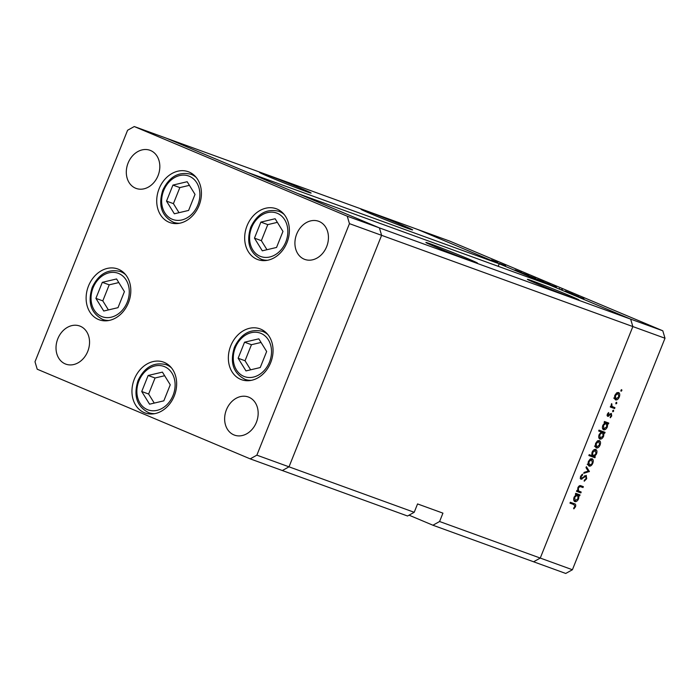 <?xml version="1.0" encoding="UTF-8"?>
<svg xmlns="http://www.w3.org/2000/svg" width="700" height="700" viewBox="0 0 700 700"><rect width="100%" height="100%" fill="white"/><g stroke="black" fill="none" stroke-linecap="round" stroke-linejoin="round"><path stroke-width="1.05" d="M199.045 205.546A27.046 21.656 110 0 1 169.846 222.565A27.046 21.656 110 0 1 159.101 188.737A27.046 21.656 110 0 1 188.3 171.727A27.046 21.656 110 0 1 199.045 205.546M286.991 242.576A27.046 21.656 110 0 1 257.793 259.586A27.046 21.656 110 0 1 247.056 225.759A27.046 21.656 110 0 1 276.255 208.749A27.046 21.656 110 0 1 286.991 242.576M270.672 362.661A27.046 21.656 110 0 1 241.474 379.68A27.046 21.656 110 0 1 230.737 345.852A27.046 21.656 110 0 1 259.936 328.834A27.046 21.656 110 0 1 270.672 362.661M174.265 395.946A27.046 21.656 110 0 1 145.066 412.956A27.046 21.656 110 0 1 134.33 379.137A27.046 21.656 110 0 1 163.529 362.119A27.046 21.656 110 0 1 174.265 395.946M128.433 302.785A27.046 21.656 110 0 1 99.234 319.795A27.046 21.656 110 0 1 88.498 285.976A27.046 21.656 110 0 1 117.696 268.957A27.046 21.656 110 0 1 128.433 302.785M296.704 234.036A20.282 16.24 -70 0 0 304.754 259.402A20.282 16.24 -70 0 0 326.655 246.645A20.282 16.24 -70 0 0 318.605 221.27A20.282 16.24 -70 0 0 296.704 234.036M87.754 351.382A20.282 16.24 110 0 1 65.853 364.14A20.282 16.24 110 0 1 57.803 338.774A20.282 16.24 110 0 1 79.704 326.007A20.282 16.24 110 0 1 87.754 351.382M256.375 422.363A20.282 16.24 110 0 1 234.474 435.12A20.282 16.24 110 0 1 226.424 409.754A20.282 16.24 110 0 1 248.316 396.996A20.282 16.24 110 0 1 256.375 422.363M128.091 163.056A20.282 16.24 -70 0 0 136.141 188.423A20.282 16.24 -70 0 0 158.043 175.656A20.282 16.24 -70 0 0 149.984 150.29A20.282 16.24 -70 0 0 128.091 163.056M347.252 216.204L379.4 227.885L381.605 235.331L632.852 326.567L630.648 319.121L379.4 227.885L297.868 193.559L549.115 284.795L630.648 319.121L662.795 330.794L449.802 241.132L166.407 138.224L247.949 172.541L499.196 263.777L417.655 229.46L630.648 319.121L632.852 326.567L540.26 558.066L439.591 521.517L442.934 513.144L417.559 503.93L414.207 512.295L407.54 516.005L282.345 470.54L289.012 466.83L381.605 235.331L379.4 227.885L166.407 138.224L134.26 126.543L127.593 130.252L35 361.76L37.205 369.206L250.197 458.867L256.865 455.157L349.457 223.65L347.252 216.204L134.26 126.543M414.207 512.295L289.012 466.83L381.605 235.331L349.457 223.65M250.197 458.867L282.345 470.54L289.012 466.83L256.865 455.157M537.565 283.973A27.799 0.665 21.8 0 0 564.55 294.831A27.799 0.665 21.8 0 0 579.023 299.976A27.799 0.665 21.8 0 0 568.864 295.339A27.799 0.665 21.8 0 0 541.87 284.471A27.799 0.665 21.8 0 0 527.406 279.326A27.799 0.665 21.8 0 0 537.565 283.973M436.047 247.109A27.799 0.665 21.8 0 0 463.032 257.967A27.799 0.665 21.8 0 0 477.505 263.113A27.799 0.665 21.8 0 0 467.346 258.475A27.799 0.665 21.8 0 0 440.361 247.608A27.799 0.665 21.8 0 0 425.889 242.463A27.799 0.665 21.8 0 0 436.047 247.109M269.649 177.056A27.799 0.665 21.8 0 0 296.634 187.915A27.799 0.665 21.8 0 0 311.106 193.06A27.799 0.665 21.8 0 0 300.947 188.423A27.799 0.665 21.8 0 0 273.963 177.564A27.799 0.665 21.8 0 0 259.49 172.419A27.799 0.665 21.8 0 0 269.649 177.056M371.166 213.92A27.799 0.665 21.8 0 0 398.151 224.779A27.799 0.665 21.8 0 0 412.624 229.924A27.799 0.665 21.8 0 0 402.465 225.286A27.799 0.665 21.8 0 0 375.471 214.428A27.799 0.665 21.8 0 0 361.007 209.282A27.799 0.665 21.8 0 0 371.166 213.92M662.795 330.794L665 338.24L632.852 326.567L540.26 558.066L533.593 561.776L432.924 525.227L409.045 515.174M499.196 263.777L498.181 266.306M439.591 521.517L432.924 525.227M581.201 492.039L580.851 492.914L576.529 491.339L576.879 490.464L577.657 490.744L577.885 487.725C578.865 485.826 579.95 485.205 581.149 485.852L583.354 486.657L583.004 487.532L579.941 486.535L578.358 488.066L578.532 490.91L581.201 492.039M577.596 490.516L579.635 491.47M586.206 475.361L586.696 478.739L584.211 481.233L584.246 480.296L586.093 478.511L585.847 476.236L580.913 479.316L580.492 476.411L582.54 474.171L582.584 475.099L581.061 476.726L581.245 478.433L586.267 475.387M589.409 471.511L583.73 473.314L584.115 472.369L588.21 471.144L586.005 467.635L586.39 466.681L589.409 471.511L588.087 470.951M589.015 466.06L587.965 464.564L588.341 461.58L590.135 459.13L592.069 458.71C593.355 459.419 593.609 460.915 592.821 463.207C591.806 465.43 590.572 466.384 589.111 466.095L589.059 466.077M596.269 447.912L595.227 446.416L595.595 443.433L597.398 440.983L599.322 440.562C600.609 441.271 600.863 442.767 600.075 445.06C599.06 447.274 597.826 448.236 596.374 447.947L596.312 447.93M603.54 429.765L603.61 429.791C602.332 429.065 602.087 427.543 602.875 425.241L604.905 422.669L604.109 422.38L604.459 421.505L608.781 423.071L608.431 423.946L607.688 423.675L607.346 426.895C606.314 429.118 605.062 430.08 603.61 429.791L603.566 429.774M621.854 390.626L621.031 391.256L620.865 390.267L621.688 389.629L621.854 390.626L620.883 390.215M665 338.24L572.407 569.747L565.74 573.457L533.593 561.776L540.26 558.066L572.407 569.747M615.492 399.849L614.451 398.352L614.819 395.377L616.621 392.928L618.546 392.507C619.832 393.207 620.086 394.713 619.299 397.005C618.284 399.219 617.05 400.181 615.597 399.892L615.536 399.866M616.796 403.261L615.974 403.9L615.808 402.902L616.63 402.273L616.796 403.261L615.834 402.859M614.941 407.68L614.591 408.555L610.269 406.989L610.619 406.105L611.249 406.341L611.686 403.629L612.062 406.455L614.941 407.68M610.671 405.983L613.489 407.155M613.646 411.154L612.824 411.784L612.657 410.795L613.471 410.156L613.646 411.154L612.675 410.743M607.644 416.351L607.303 414.164L608.65 412.562L608.046 415.494L611.319 413.385L611.73 415.931L610.33 417.76L610.155 417.034L611.179 415.783L610.986 414.269L607.679 416.36M599.83 439.023L599.9 439.058C598.631 438.322 598.386 436.809 599.174 434.499L601.239 431.944L598.657 431.007L599.008 430.132L605.08 432.338L604.73 433.213L603.986 432.941L603.645 436.152C602.604 438.375 601.361 439.346 599.9 439.058L599.865 439.04M595.77 449.452C597.039 450.179 597.284 451.701 596.496 454.011L594.466 456.575L595.271 456.864L594.921 457.739L588.849 455.534L589.199 454.659L591.727 455.577L592.034 452.358C593.066 450.135 594.309 449.164 595.77 449.452L595.814 449.47M574.805 501.602L574.875 501.637C573.597 500.903 573.361 499.389 574.14 497.079L576.17 494.506L575.374 494.218L575.724 493.343L580.055 494.918L579.705 495.793L578.952 495.521L578.611 498.733C577.579 500.955 576.327 501.918 574.875 501.637L574.831 501.62M574.324 503.729C575.619 503.895 576.004 504.901 575.488 506.756L573.86 508.865L573.615 508.183L574.901 506.485L573.913 504.586L569.975 503.151L570.325 502.276L574.656 503.86M572.241 503.877L570.019 503.037M572.722 294L566.16 291.498C564.795 290.902 564.812 290.876 566.23 291.401L572.714 294.035M566.16 291.498C564.795 290.902 564.812 290.876 566.23 291.401L566.808 291.76M562.363 289.721L561.645 289.363M559.738 288.759L559.274 288.514M556.395 287.131L549.483 284.471L556.395 287.131M550.559 284.795L543.926 282.091L549.85 284.366M543.926 282.091L544.644 282.433M536.13 278.723L529.489 276.019L535.404 278.32M529.489 276.019L530.206 276.351M515.043 269.92L521.666 272.632L515.043 269.92M520.949 272.239L521.666 272.632M497.998 262.666L491.365 259.963L497.271 262.273M491.365 259.963L492.082 260.304M505.627 265.755L499.38 263.375L505.61 265.79M522.445 273.035L529.034 275.739L522.445 273.035M528.316 275.336L529.034 275.739M543.952 281.934L537.32 279.221L543.935 281.969M538.029 279.65L537.276 279.326M572.189 293.983L578.812 296.686L572.189 293.983M578.095 296.293L578.812 296.686M583.896 298.734L576.66 296.004L583.896 298.734M492.826 260.488L497.306 262.377L493.334 260.829M497.289 262.404L496.755 262.045M516.416 270.419L520.975 272.344L516.968 270.786M520.966 272.37L520.406 272.002M523.784 273.525L527.774 275.1L524.352 273.858M528.334 275.476L527.774 275.1M530.95 276.544L535.43 278.425L531.457 276.885M535.421 278.46L534.887 278.101M542.561 281.47L538.011 279.519L542.01 281.094M538.571 279.877L538.011 279.519M545.387 282.616L549.867 284.506L545.895 282.957M549.859 284.533L549.325 284.174M573.554 294.473L578.121 296.398L574.122 294.814M578.113 296.433L577.553 296.056M617.295 392.551L617.452 393.067M618.782 396.786L619.299 397.005M615.099 398.659L614.617 398.904M618.205 393.382L615.352 395.57L615.947 399.017L618.765 396.812L618.205 393.382L616.805 392.796M614.827 395.351L615.352 395.57M614.46 398.387L615.886 398.991M613.699 398.064L615.947 399.017M612.692 406.831L612.378 407.619L614.591 408.555M612.378 407.619L610.312 406.875M611.389 404.04L611.957 404.276M611.188 404.486L611.704 404.696M611.153 406.07L612.062 406.455M608.108 413.009L608.781 413.289M607.32 414.137L607.836 414.356M607.084 415.091L608.046 415.494M611.205 415.713L611.73 415.931M610.015 413.858L610.986 414.269M609.805 414.076L610.479 414.365M608.974 415.012L609.604 415.284M607.145 415.721L608.519 416.299M606.524 422.249L606.218 423.019L608.431 423.946M606.218 423.019L607.688 423.675M606.821 426.676L607.346 426.895M603.12 428.566L602.656 428.811M604.126 422.336L604.905 422.669M606.279 423.168L603.418 425.416L603.96 428.916L606.83 426.668L606.279 423.168L604.153 422.275M602.892 425.197L603.418 425.416M602.508 428.304L603.96 428.916M602.814 431.515L602.516 432.276L604.73 433.213M602.516 432.276L603.986 432.941M598.798 437.57L600.259 438.183L603.12 435.925L603.645 436.152M599.41 437.824L598.946 438.069M598.701 430.894L601.239 431.944M603.12 435.925L602.577 432.434L599.996 431.419M602.577 432.434L599.707 434.683L600.259 438.183M599.191 434.464L599.707 434.683M598.071 440.606L598.229 441.131M599.559 444.841L600.075 445.06M595.875 446.723L595.394 446.967M598.981 441.446L596.129 443.634L596.724 447.072L599.541 444.876L598.981 441.446L597.59 440.86M595.604 443.415L596.129 443.634M595.236 446.451L596.663 447.046M596.689 447.064L594.475 446.127M593.005 456.041L592.699 456.811L594.921 457.739M592.699 456.811L588.892 455.429M594.501 449.505L594.65 450.004M595.98 453.793L596.496 454.011M593.46 456.155L594.466 456.575M593.101 456.076L595.962 453.827L595.42 450.327L592.55 452.576L593.101 456.076L591.71 455.49M592.034 452.358L592.55 452.576M594.038 449.75L595.42 450.327M590.809 458.754L590.975 459.279M590.327 459.008L591.719 459.594L588.866 461.781L589.47 465.22L592.821 463.207M588.621 464.87L588.14 465.115M588.35 461.562L588.866 461.781M592.288 463.024L591.719 459.594M587.974 464.599L589.409 465.194M587.212 464.275L589.47 465.22M588.201 471.144L589.365 471.634M586.101 478.485L586.696 478.739M584.736 475.764L585.847 476.236M584.36 476.052L585.13 476.376M580.212 478.336L582.032 479.097M581.709 474.731L582.584 475.099M580.475 476.481L581.061 476.726M580.186 477.986L581.245 478.433M578.952 491.19L578.637 491.977L580.851 492.914M578.637 491.977L576.572 491.225M581.087 485.835L580.79 486.596L583.004 487.532M580.79 486.596L579.119 485.992M578.961 486.124L579.941 486.535M577.841 487.847L578.358 488.066M577.789 494.095L577.483 494.856L579.705 495.793M577.483 494.856L578.952 495.521M578.086 498.514L578.611 498.733M574.385 500.404L573.921 500.649M575.391 494.183L576.17 494.506M577.544 495.005L574.683 497.262L575.225 500.762L578.095 498.505L577.544 495.005L575.418 494.113M574.157 497.044L574.683 497.262M573.773 500.15L575.225 500.762M573.081 503.274L573.571 504.429M574.892 506.511L575.488 506.756M275.126 218.741L260.873 222.11L254.459 238.149L262.299 250.819L276.553 247.45L282.966 231.411L275.126 218.741M277.366 222.355L267.776 224.621L261.363 240.66L266.971 249.716M261.363 240.66L254.459 238.149M267.776 224.621L260.873 222.11M187.18 181.72L172.926 185.089L166.513 201.127L174.352 213.798L188.606 210.429L195.02 194.39L187.18 181.72M189.411 185.334L179.83 187.591L173.416 203.63L179.016 212.695M173.416 203.63L166.513 201.127M179.83 187.591L172.926 185.089M116.576 278.959L102.314 282.328L95.9 298.366L103.74 311.027L118.003 307.668L124.416 291.629L116.576 278.959M118.808 282.564L109.218 284.83L102.804 300.869L108.413 309.925M102.804 300.869L95.9 298.366M109.218 284.83L102.314 282.328M162.409 372.12L148.146 375.489L141.732 391.519L149.572 404.189L163.835 400.829L170.249 384.79L162.409 372.12M164.64 375.725L155.05 377.991L148.636 394.03L154.245 403.086M148.636 394.03L141.732 391.519M155.05 377.991L148.146 375.489M258.816 338.835L244.554 342.204L238.14 358.243L245.98 370.912L260.234 367.544L266.656 351.505L258.816 338.835M261.047 342.44L251.457 344.706L245.044 360.745L250.652 369.81M245.044 360.745L238.14 358.243M251.457 344.706L244.554 342.204M582.837 477.523L583.485 477.794M579.101 486.001L580.965 486.789M285.801 241.973A23.135 18.524 -70 0 0 277.305 213.308A23.135 18.524 -70 0 0 251.632 227.588A23.135 18.524 -70 0 0 260.129 256.261A23.135 18.524 -70 0 0 285.801 241.973M282.433 212.59L278.784 211.269A25.541 20.449 110 0 1 284.2 214.506M267.584 260.269A25.541 20.449 110 0 1 261.354 259.28L264.994 260.601M197.846 204.951A23.135 18.524 -70 0 0 189.359 176.278A23.135 18.524 -70 0 0 163.678 190.566A23.135 18.524 -70 0 0 172.174 219.231A23.135 18.524 -70 0 0 197.846 204.951M194.477 175.569L190.838 174.239A25.541 20.449 110 0 1 196.254 177.485M179.638 223.248A25.541 20.449 110 0 1 173.399 222.259L177.048 223.58M127.242 302.181A23.135 18.524 -70 0 0 118.746 273.516A23.135 18.524 -70 0 0 93.074 287.805A23.135 18.524 -70 0 0 101.57 316.47A23.135 18.524 -70 0 0 127.242 302.181M123.874 272.799L120.234 271.477A25.541 20.449 110 0 1 125.641 274.724M109.025 320.477A25.541 20.449 110 0 1 102.795 319.489L106.435 320.819M173.075 395.342A23.135 18.524 -70 0 0 164.579 366.678A23.135 18.524 -70 0 0 138.906 380.966A23.135 18.524 -70 0 0 147.403 409.631A23.135 18.524 -70 0 0 173.075 395.342M169.706 365.96L166.066 364.639A25.541 20.449 110 0 1 171.474 367.885M154.857 413.639A25.541 20.449 110 0 1 148.627 412.65L152.268 413.98M269.483 362.066A23.135 18.524 -70 0 0 260.986 333.392A23.135 18.524 -70 0 0 235.314 347.681A23.135 18.524 -70 0 0 243.81 376.346A23.135 18.524 -70 0 0 269.483 362.066M266.114 332.675L262.465 331.354A25.541 20.449 110 0 1 267.881 334.6M251.265 380.354A25.541 20.449 110 0 1 245.035 379.374L248.675 380.695M579.259 491.321L577.045 490.385M278.784 211.269C266.586 208.407 257.241 213.71 250.749 227.185C246.006 242.41 249.541 253.111 261.354 259.28M190.838 174.239C178.64 171.377 169.295 176.689 162.803 190.164C158.051 205.389 161.586 216.081 173.399 222.259M120.234 271.477C108.027 268.616 98.683 273.928 92.199 287.402C87.447 302.619 90.983 313.32 102.795 319.489M166.066 364.639C153.86 361.777 144.515 367.089 138.031 380.564C133.28 395.78 136.815 406.481 148.627 412.65M262.465 331.354C250.267 328.493 240.922 333.804 234.439 347.279C229.688 362.504 233.223 373.196 245.035 379.374"/></g></svg>
